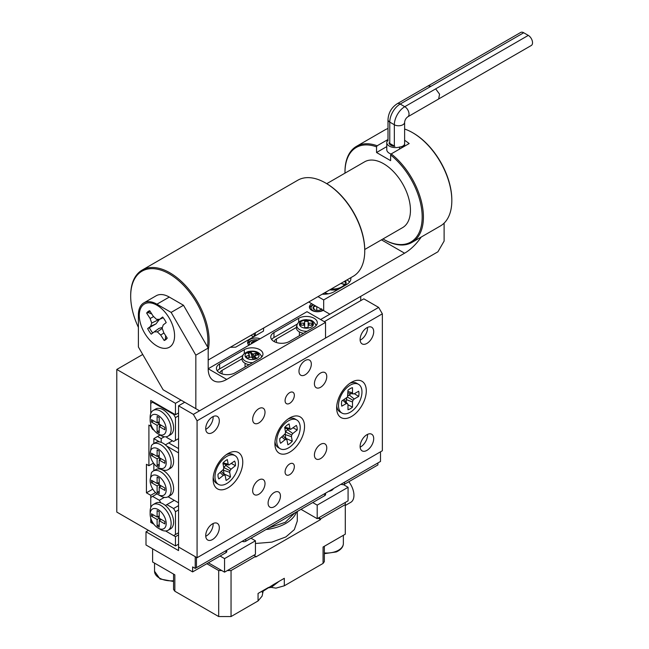 <?xml version="1.0" encoding="UTF-8"?>
<svg xmlns="http://www.w3.org/2000/svg" width="649" height="649" viewBox="0 0 649 649"><rect width="100%" height="100%" fill="white"/><g stroke="black" fill="none" stroke-linecap="round" stroke-linejoin="round"><path stroke-width="0.97" d="M159.216 423.683L157.488 422.686M159.589 426.32L159.589 424.324M157.115 425.322L151.493 422.077L151.493 419.652L157.115 422.897L157.115 416.407L159.216 417.623L159.216 424.113L157.115 425.322L157.115 431.812L159.216 430.603M153.594 420.868L151.493 422.077M161.317 425.322L159.216 426.539L159.216 433.029L157.115 431.812M159.216 424.113L164.838 427.358L164.838 429.784L159.216 426.539M159.216 421.688L157.115 422.897M160.636 435.414L158.169 433.986A11.357 6.555 -120 0 0 166.193 429.354A11.357 6.555 -120 0 0 158.169 415.449A11.357 6.555 -120 0 0 150.138 420.081A11.357 6.555 -120 0 0 158.169 433.986L160.636 435.414A14.846 8.575 60 0 0 168.059 436.152L170.533 434.725A14.846 8.575 60 0 0 172.804 422.824A14.846 8.575 60 0 0 163.11 409.738A14.846 8.575 60 0 0 155.679 409.008L153.213 410.436A14.846 8.575 60 0 1 160.636 411.166A14.846 8.575 60 0 1 170.338 424.251A14.846 8.575 60 0 1 168.059 436.152M150.138 420.081L150.138 417.226A14.846 8.575 60 0 1 153.213 410.436M178.548 415.806L175.457 417.583L173.608 414.378L174.224 414.021M166.395 436.753L166.874 437.588L173.608 441.474L178.548 438.627M153.488 463.07L148.905 465.722L148.905 425.071L150.755 426.142L150.755 424.008L150.755 426.142L152.604 429.354L153.886 430.092M153.229 401.893L150.755 403.321L150.755 413.486L150.755 400.474L175.457 414.735L175.457 403.321L116.788 369.451L116.788 512.077L175.457 545.947L175.457 536.682L165.576 530.971L173.608 535.612L178.548 532.756M175.457 417.583L175.457 440.403M152.604 402.25L173.608 414.378M157.488 516.815L159.216 517.813M159.589 518.462L159.589 520.457M153.594 514.998L151.493 516.215L157.115 519.46L157.115 525.95L159.216 527.158L159.216 520.668L164.838 523.913L164.838 521.488L159.216 518.243L157.115 519.46M159.216 524.733L157.115 525.95M161.317 519.46L159.216 520.668M159.216 518.243L159.216 511.753L157.115 510.544L157.115 517.034L151.493 513.789L151.493 516.215M159.216 515.817L157.115 517.034M160.636 529.552L158.169 528.124A11.357 6.555 -120 0 0 166.193 523.483A11.357 6.555 -120 0 0 158.169 509.579A11.357 6.555 -120 0 0 150.138 514.219A11.357 6.555 -120 0 0 158.169 528.124L160.636 529.552A14.846 8.575 60 0 0 168.059 530.282L170.533 528.854A14.846 8.575 -120 0 0 173.186 518.429A14.846 8.575 -120 0 0 165.39 505.482A14.846 8.575 -120 0 0 163.11 503.875A14.846 8.575 -120 0 0 160.822 502.845A14.846 8.575 -120 0 0 155.679 503.137L153.213 504.565A14.846 8.575 60 0 1 160.636 505.303A14.846 8.575 60 0 1 170.338 518.389A14.846 8.575 60 0 1 168.059 530.282M150.138 514.219L150.138 511.363A14.846 8.575 60 0 1 153.213 504.565M178.548 509.936L175.457 511.72L173.608 508.508L178.548 505.66M157.017 493.84L150.755 497.459L150.755 507.623L150.755 495.317L146.431 492.818L146.431 464.295L148.905 465.722M150.755 522.413L150.755 518.137L150.755 520.279L152.604 523.483L153.886 524.222L150.755 522.413L151.679 521.885M164.327 497.385L159.338 500.274L160.822 502.845M165.39 505.482L174.289 500.347M159.338 500.274L152.604 496.388M175.457 534.541L175.457 511.72M173.608 508.508L166.874 504.63M157.488 483.302L159.216 484.3M159.589 484.941L159.589 486.937M159.216 484.73L159.216 478.24L157.115 477.023L157.115 483.513L151.493 480.268L151.493 482.694L157.115 485.939L157.115 492.429L159.216 493.638L159.216 487.156L164.838 490.401L164.838 487.975L159.216 484.73L157.115 485.939M159.216 482.304L157.115 483.513M153.594 481.485L151.493 482.694M159.216 491.22L157.115 492.429M161.317 485.939L159.216 487.156M157.488 456.198L159.216 457.204M159.589 457.845L159.589 459.841M164.838 463.297L164.838 460.871L159.216 457.626L159.216 451.136L157.115 449.927L157.115 456.417L151.493 453.172L151.493 455.598L157.115 458.843L157.115 465.333L159.216 466.542L159.216 460.052L164.838 463.297M159.216 455.2L157.115 456.417M153.594 454.381L151.493 455.598M159.216 457.626L157.115 458.843M159.216 464.116L157.115 465.333M161.317 458.843L159.216 460.052M160.636 468.935L158.169 467.507A11.357 6.555 -120 0 0 166.193 462.867A11.357 6.555 -120 0 0 158.169 448.962A11.357 6.555 -120 0 0 150.138 453.602A11.357 6.555 -120 0 0 158.169 467.507L160.636 468.935A14.846 8.575 60 0 0 168.059 469.665L170.533 468.237A14.846 8.575 -120 0 0 166.655 446.017A14.846 8.575 -120 0 0 163.11 443.259A14.846 8.575 -120 0 0 159.557 441.92L153.845 438.627L157.545 436.485L161.187 438.586L164.327 436.769M150.138 453.602L151.371 445.758A14.846 8.575 60 0 1 153.213 443.948A14.846 8.575 60 0 1 160.636 444.687A14.846 8.575 60 0 1 170.338 457.772A14.846 8.575 60 0 1 168.059 469.665M160.636 496.031L158.169 494.603A11.357 6.555 -120 0 0 166.193 489.971A11.357 6.555 -120 0 0 158.169 476.066A11.357 6.555 -120 0 0 150.138 480.698A11.357 6.555 -120 0 0 158.169 494.603L160.636 496.031A14.846 8.575 60 0 0 168.059 496.769L170.533 495.341A14.846 8.575 -120 0 0 172.804 483.44A14.846 8.575 -120 0 0 163.11 470.355A14.846 8.575 -120 0 0 155.679 469.625L153.213 471.052A14.846 8.575 60 0 1 160.636 471.782A14.846 8.575 60 0 1 170.338 484.868A14.846 8.575 60 0 1 168.059 496.769M161.187 442.358L161.187 438.586M165.39 444.865L172.439 440.801M160.019 435.057L157.545 436.485M168.075 496.761L178.548 502.805L178.548 452.888L166.655 446.017M153.845 438.627L153.845 443.583M150.138 480.698L151.371 472.853A14.846 8.575 60 0 1 153.213 471.052M153.845 463.548L153.845 470.687M168.732 442.942L178.548 448.605M159.557 441.92A14.846 8.575 -120 0 0 155.679 442.521L153.213 443.948M263.697 327.996L263.462 331.12L235.676 347.166L230.257 347.296M254.197 333.472L254.197 336.466L255.479 334.251L255.187 332.905M253.581 336.823L250.993 335.33M152.807 489.143L146.431 492.818M311.78 303.748A8.096 4.673 0 0 0 309.403 307.05A8.096 4.673 0 0 0 311.78 310.36A8.096 4.673 0 0 0 323.226 310.36M155.525 492.567L150.755 495.317M178.548 534.898L175.457 536.682M178.548 544.17L175.457 545.947M320.59 319.535L360.73 296.358L360.73 300.633M181.014 400.117L175.457 403.321M178.548 412.951L175.457 414.735M260.103 338.77A8.096 4.673 0 0 0 251.853 338.608A8.096 4.673 0 0 0 247.65 342.704A8.096 4.673 0 0 0 248.916 345.219M142.723 354.476L116.788 369.451M298.978 371.236A8.737 5.046 120 0 0 300.787 375.227A8.737 5.046 120 0 0 307.512 372.891A8.737 5.046 120 0 0 311.325 364.105A8.737 5.046 120 0 0 309.516 360.106A8.737 5.046 120 0 0 302.791 362.442A8.737 5.046 120 0 0 298.978 371.236M268.094 503.162A8.737 5.046 120 0 0 269.903 507.161A8.737 5.046 120 0 0 276.636 504.817A8.737 5.046 120 0 0 280.449 496.031A8.737 5.046 120 0 0 278.64 492.031A8.737 5.046 120 0 0 271.907 494.376A8.737 5.046 120 0 0 268.094 503.162M285.081 471.961A6.547 3.78 120 0 0 286.436 474.963A6.547 3.78 120 0 0 291.482 473.21A6.547 3.78 120 0 0 294.346 466.615A6.547 3.78 120 0 0 292.991 463.613A6.547 3.78 120 0 0 287.937 465.374A6.547 3.78 120 0 0 285.081 471.961M285.081 400.652A6.547 3.78 120 0 0 286.436 403.646A6.547 3.78 120 0 0 291.482 401.893A6.547 3.78 120 0 0 294.346 395.298A6.547 3.78 120 0 0 292.991 392.304A6.547 3.78 120 0 0 287.937 394.057A6.547 3.78 120 0 0 285.081 400.652M314.416 455.03A8.737 5.046 120 0 0 316.225 459.021A8.737 5.046 120 0 0 322.959 456.685A8.737 5.046 120 0 0 326.763 447.891A8.737 5.046 120 0 0 324.954 443.9A8.737 5.046 120 0 0 318.229 446.236A8.737 5.046 120 0 0 314.416 455.03M314.416 383.713A8.737 5.046 120 0 0 316.225 387.713A8.737 5.046 120 0 0 322.959 385.368A8.737 5.046 120 0 0 326.763 376.582A8.737 5.046 120 0 0 324.954 372.583A8.737 5.046 120 0 0 318.229 374.927A8.737 5.046 120 0 0 314.416 383.713M252.656 490.685A8.737 5.046 120 0 0 254.465 494.684A8.737 5.046 120 0 0 261.198 492.34A8.737 5.046 120 0 0 265.011 483.554A8.737 5.046 120 0 0 263.202 479.554A8.737 5.046 120 0 0 256.469 481.891A8.737 5.046 120 0 0 252.656 490.685M252.656 419.368A8.737 5.046 120 0 0 254.465 423.367A8.737 5.046 120 0 0 261.198 421.031A8.737 5.046 120 0 0 265.011 412.237A8.737 5.046 120 0 0 263.202 408.237A8.737 5.046 120 0 0 256.469 410.582A8.737 5.046 120 0 0 252.656 419.368M213.107 416.561A9.605 5.549 -60 0 1 213.132 417.226A9.605 5.549 -60 0 1 205.749 429.305M219.305 420.795A9.605 5.549 -60 0 1 215.111 430.465A9.605 5.549 -60 0 1 207.712 433.037A9.605 5.549 -60 0 1 205.717 428.64A9.605 5.549 -60 0 1 209.911 418.97A9.605 5.549 -60 0 1 217.318 416.398A9.605 5.549 -60 0 1 219.305 420.795M367.504 434.392A9.605 5.549 -60 0 1 367.529 435.057A9.605 5.549 -60 0 1 360.146 447.137M373.702 438.627A9.605 5.549 -60 0 1 369.508 448.297A9.605 5.549 -60 0 1 362.11 450.868A9.605 5.549 -60 0 1 360.114 446.471A9.605 5.549 -60 0 1 364.308 436.801A9.605 5.549 -60 0 1 371.715 434.23A9.605 5.549 -60 0 1 373.702 438.627M367.504 327.421A9.605 5.549 -60 0 1 367.529 328.086A9.605 5.549 -60 0 1 360.146 340.165M373.702 331.655A9.605 5.549 -60 0 1 369.508 341.325A9.605 5.549 -60 0 1 362.11 343.897A9.605 5.549 -60 0 1 360.114 339.5A9.605 5.549 -60 0 1 364.308 329.83A9.605 5.549 -60 0 1 371.715 327.258A9.605 5.549 -60 0 1 373.702 331.655M213.107 523.532A9.605 5.549 -60 0 1 213.132 524.197A9.605 5.549 -60 0 1 205.749 536.277M219.305 527.767A9.605 5.549 -60 0 1 215.111 537.437A9.605 5.549 -60 0 1 207.712 540.009A9.605 5.549 -60 0 1 205.717 535.612A9.605 5.549 -60 0 1 209.911 525.941A9.605 5.549 -60 0 1 217.318 523.37A9.605 5.549 -60 0 1 219.305 527.767M197.077 420.795L193.37 414.378L378.643 307.407L382.35 313.824L197.077 420.795L197.077 557.718L382.35 450.747L382.35 313.824M336.653 407.961A20.963 12.104 120 0 0 351.474 416.52A20.963 12.104 120 0 0 366.296 390.844A20.963 12.104 120 0 0 351.474 382.285A20.963 12.104 120 0 0 336.653 407.961M274.892 443.616A20.963 12.104 120 0 0 289.714 452.175A20.963 12.104 120 0 0 304.535 426.498A20.963 12.104 120 0 0 289.714 417.94A20.963 12.104 120 0 0 274.892 443.616M213.132 479.27A20.963 12.104 120 0 0 227.953 487.829A20.963 12.104 120 0 0 242.775 462.153A20.963 12.104 120 0 0 227.953 453.602A20.963 12.104 120 0 0 213.132 479.27M378.643 307.407L363.821 298.848L324.297 321.669M193.37 414.378L178.548 405.82L178.548 547.018L197.077 557.718M178.548 405.82L184.722 402.25M349.835 383.332A16.598 9.581 -60 0 1 356.682 383.251L358.532 384.322A16.598 9.581 -60 0 1 361.972 391.915A16.598 9.581 -60 0 1 354.727 408.619A16.598 9.581 -60 0 1 341.942 413.064A16.598 9.581 -60 0 1 338.502 405.463A16.598 9.581 -60 0 1 345.747 388.767A16.598 9.581 -60 0 1 358.532 384.322M342.907 400.319L346.266 403.581L341.796 406.16A12.355 7.131 120 0 1 341.504 403.735A12.355 7.131 120 0 1 341.796 400.96L347.483 397.099L347.986 390.244A12.355 7.131 120 0 1 352.488 387.648L352.488 392.807L347.986 391.525M347.986 392.994L352.991 393.919L352.488 392.807M354.362 393.708L358.678 396.417A12.355 7.131 -60 0 0 358.97 393.643A12.355 7.131 -60 0 0 358.678 391.217L354.208 393.797L352.991 393.919M344.181 399.589L347.986 404.57L347.986 409.738A12.355 7.131 -60 0 0 352.488 407.134L347.986 404.749M346.266 403.581L347.483 403.459M346.72 397.902L346.217 401.982M351.077 393.57L347.799 396.036M346.217 399.581L352.488 401.974L352.488 407.134M347.483 397.099L352.991 400.279L352.488 401.974M349 394.77L354.208 398.997L352.991 400.279M358.678 396.417L354.208 398.997M341.942 413.064L340.084 411.993A16.598 9.581 -60 0 1 336.742 406.023M288.075 418.994A16.598 9.581 -60 0 1 294.922 418.905L296.771 419.976A16.598 9.581 -60 0 1 300 425.136A16.598 9.581 -60 0 1 293.973 443.145A16.598 9.581 -60 0 1 280.181 448.719A16.598 9.581 -60 0 1 276.953 443.551A16.598 9.581 -60 0 1 282.98 425.549A16.598 9.581 -60 0 1 296.771 419.976M281.877 436.972L285 439.762L280.611 443.275A12.355 7.131 120 0 1 279.897 441.198A12.355 7.131 120 0 1 279.768 438.659L285.252 433.686L285.519 432.039L284.676 427.456A12.355 7.131 120 0 1 289.097 423.927L289.941 428.51L284.862 427.245M284.814 428.226L290.663 429.362L289.941 428.51M293.243 427.894L297.193 430.027A12.355 7.131 -60 0 0 297.055 427.488A12.355 7.131 -60 0 0 296.342 425.419L290.663 429.362M283.248 435.877L287.012 440.176L287.856 444.76A12.355 7.131 -60 0 0 292.277 441.231L285.828 438.302A10.481 6.052 -60 0 1 285.584 438.529M285 439.762L286.29 439.332M288.132 428.916L285.576 431.909L285.146 434.562L285.828 438.302M285.146 434.562L291.433 436.647L292.277 441.231M285.576 431.909L291.701 435.008L291.433 436.647M287.353 429.533L292.796 433.54L291.701 435.008M297.193 430.027L292.796 433.54M280.181 448.719L278.324 447.648A16.598 9.581 -60 0 1 275.103 442.48A16.598 9.581 -60 0 1 274.981 441.677M226.323 454.649A16.598 9.581 -60 0 1 233.161 454.56L235.019 455.63A16.598 9.581 -60 0 1 238.24 460.798A16.598 9.581 -60 0 1 232.212 478.8A16.598 9.581 -60 0 1 218.421 484.373A16.598 9.581 -60 0 1 215.192 479.205A16.598 9.581 -60 0 1 221.22 461.204A16.598 9.581 -60 0 1 235.019 455.63M220.125 472.626L223.248 475.425L218.851 478.93A12.355 7.131 120 0 1 218.137 476.853A12.355 7.131 120 0 1 218.007 474.314L223.491 469.341L223.759 467.702L222.915 463.11A12.355 7.131 120 0 1 227.337 459.581L228.18 464.165L223.11 462.899M223.061 463.881L228.902 465.017L228.18 464.165M231.482 463.548L235.433 465.69A12.355 7.131 -60 0 0 235.295 463.151A12.355 7.131 -60 0 0 234.581 461.074L228.902 465.017M221.487 471.531L225.26 475.839L226.095 480.422A12.355 7.131 -60 0 0 230.517 476.885L224.075 473.957A10.481 6.052 -60 0 1 223.832 474.184M223.248 475.425L224.53 474.987M226.371 464.57L223.816 467.564L223.386 470.225L224.075 473.957M223.386 470.225L229.673 472.302L230.517 476.885M223.816 467.564L229.941 470.663L229.673 472.302M225.592 465.195L231.036 469.195L229.941 470.663M235.433 465.69L231.036 469.195M218.421 484.373L216.571 483.302A16.598 9.581 -60 0 1 213.343 478.135A16.598 9.581 -60 0 1 213.221 477.331M319.965 310.076L321.693 308.77M315.86 306.101L313.313 306.936L314.424 309.735M316.777 310.409L316.777 306.636M315.106 305.671A4.486 2.588 0 0 0 313.313 306.936A4.486 2.588 0 0 0 314.035 309.492A4.486 2.588 0 0 0 314.335 309.687A4.486 2.588 0 0 0 318.229 310.409A4.486 2.588 0 0 0 320.346 309.857A4.486 2.588 0 0 0 320.671 309.687A4.486 2.588 0 0 0 321.287 309.24M313.67 304.835A6.482 3.74 0 0 0 312.493 310.222A6.482 3.74 0 0 0 322.723 310.068M313.475 304.722L313.459 304.73A8.096 4.673 0 0 0 309.549 307.918M254.116 342.226L254.116 341.098L251.309 343.118L251.552 343.702M255.252 341.569L254.116 341.098A4.486 2.588 0 0 0 251.309 343.118A4.486 2.588 0 0 0 251.301 343.848M256.331 340.944A4.486 2.588 0 0 0 254.116 341.098M257.969 339.995A6.482 3.74 0 0 0 249.338 342.948A6.482 3.74 0 0 0 249.662 344.797M258.042 339.954A8.096 4.673 0 0 0 247.788 343.572M308.737 301.988L329.854 314.181L437.929 251.788L444.111 241.087L444.111 223.142M381.434 239.846L404.587 253.207A38.429 22.188 120 0 0 421.209 237.055M350.809 277.699A14.846 8.575 0 0 1 350.882 278.526A14.846 8.575 0 0 1 346.534 284.587L334.178 291.717A14.846 8.575 0 0 1 322.245 294.192M404.587 253.207L323.681 299.919L323.681 310.62M323.681 299.919L318.002 296.642M349.535 282.096A14.846 8.575 0 0 0 347.012 279.889M345.041 285.446L344.424 284.619A43.613 34.705 -158.2 0 0 340.903 283.418M342.12 283.8L346.022 284.319A13.102 7.561 180 0 1 345.909 284.943M343.978 281.642A43.613 34.705 21.8 0 1 345.406 282.161L346.022 284.319M171.133 312.396L156.928 304.194A26.203 15.13 -120 0 0 143.827 302.896A26.203 15.13 -120 0 0 138.399 314.895L138.399 346.988L163.11 389.773L199.543 410.809L325.53 338.072L325.53 322.383L226.72 379.43A26.203 15.13 -60 0 1 213.618 380.728A26.203 15.13 -60 0 1 208.191 368.737L208.191 348.059L195.836 355.19L171.133 312.396L183.489 305.265L208.191 348.059M143.827 302.896L156.182 295.766A26.203 15.13 60 0 1 169.284 297.064L156.928 304.194M296.35 327.461L276.433 338.965A7.423 4.283 0 0 0 274.284 341.642M242.004 358.84L222.088 370.344A7.423 4.283 0 0 0 219.938 373.013M156.928 345.974A24.954 14.408 -120 0 0 174.167 331.16A24.954 14.408 -120 0 0 160.725 307.886A24.954 14.408 -120 0 0 156.928 305.217A24.954 14.408 -120 0 0 139.284 315.406A24.954 14.408 -120 0 0 156.928 345.974M235.052 372.834L259.762 358.572A10.919 6.303 0 0 0 262.959 354.119A10.919 6.303 0 0 0 256.217 348.294A10.919 6.303 0 0 0 244.316 349.657L219.613 363.927A10.919 6.303 0 0 0 216.417 368.381A10.919 6.303 0 0 0 219.613 372.834A10.919 6.303 0 0 0 235.052 372.834M242.961 355.433L219.613 368.916A10.919 6.303 0 0 0 217.31 370.879M289.405 341.463L314.108 327.193A10.919 6.303 0 0 0 317.304 322.74A10.919 6.303 0 0 0 310.563 316.915A10.919 6.303 0 0 0 298.67 318.286L273.967 332.548A10.919 6.303 0 0 0 270.763 337.001A10.919 6.303 0 0 0 273.967 341.463A10.919 6.303 0 0 0 289.405 341.463M297.307 324.062L273.967 337.537A10.919 6.303 0 0 0 271.655 339.5M316.412 325.238A10.919 6.303 0 0 0 315.592 324.346M262.066 356.617A10.919 6.303 0 0 0 261.247 355.725M195.836 355.19L195.836 408.675M183.489 305.265L169.284 297.064M226.72 379.43L208.191 368.737L307.001 311.69L325.53 322.383M389.757 143.413L394.341 146.057A6.019 3.472 0 0 0 394.852 146.325A6.547 3.78 0 0 1 388.994 142.869A6.019 3.472 0 0 0 389.757 143.413L389.757 144.362M387.997 139.997A8.737 5.046 0 0 0 386.788 142.561A8.737 5.046 0 0 0 399.549 147.031A6.019 3.472 0 0 0 404.619 143.599A6.019 3.472 0 0 0 404.619 143.534M399.549 147.031L399.549 149.1M386.788 146.601L376.542 152.515L390.625 160.644L390.625 154.973L391.242 153.894A55.457 32.02 60 0 1 421.639 202.504A55.457 32.02 60 0 1 411.937 242.41A55.457 32.02 60 0 1 384.2 239.659L383.583 239.303A54.589 31.517 -120 0 0 422.02 221.009A54.589 31.517 -120 0 0 390.625 154.973M404.619 140.289A55.457 32.02 60 0 1 409.154 143.551L391.242 153.894M344.984 172.447L344.984 171.734A55.457 32.02 60 0 1 356.471 146.35A55.457 32.02 60 0 1 377.166 145.765L376.542 146.844A54.589 31.517 -120 0 0 344.984 172.447A54.589 31.517 -120 0 0 344.992 173.145M376.542 152.515L376.542 146.844M377.166 145.765L387.997 139.511M411.937 242.41L440.338 226.006A55.457 32.02 -120 0 0 451.826 200.614L451.826 199.908A54.589 31.517 60 0 0 413.226 133.045L412.61 132.688A55.457 32.02 -120 0 0 404.619 129.029M387.997 128.51A55.457 32.02 -120 0 0 384.881 129.946L356.471 146.35M382.983 238.954A54.589 31.517 -120 0 0 383.583 239.303M364.746 249.484L402.583 227.637A37.991 21.936 -120 0 0 408.408 197.191A37.991 21.936 -120 0 0 383.583 163.71A37.991 21.936 -120 0 0 364.592 161.828L326.755 183.675M386.788 142.561L386.788 149.692A8.737 5.046 0 0 0 391.152 154.056M451.826 200.614A55.457 32.02 -120 0 0 412.61 132.688L413.226 133.045M207.493 346.842A54.589 31.517 -120 0 0 191.179 294.403A54.589 31.517 -120 0 0 150.552 268.678A54.589 31.517 -120 0 0 130.684 296.179A54.589 31.517 -120 0 0 138.399 327.372M130.684 296.179L130.684 295.465A55.457 32.02 60 0 1 142.172 270.073A55.457 32.02 60 0 1 150.868 267.526A55.457 32.02 60 0 1 193.353 295.344A55.457 32.02 60 0 1 208.191 349.998M208.191 360.041L353.259 276.279A55.457 32.02 -120 0 0 364.746 250.895A55.457 32.02 -120 0 0 325.53 182.969A55.457 32.02 -120 0 0 306.498 177.672A55.457 32.02 -120 0 0 297.802 180.219L142.172 270.073M325.53 182.969L326.147 183.326A54.589 31.517 60 0 1 364.746 250.181L364.746 250.895M253.524 357.502L256.598 352.983L258.253 354.76L255.171 355.717A0.876 0.503 0 0 0 254.814 356.398L256.469 358.175L253.394 359.132L251.739 357.356A0.876 0.503 0 0 0 250.555 357.145L247.48 358.102L245.825 356.325L248.908 355.368A0.876 0.503 0 0 0 249.257 354.687L247.61 352.91L250.684 351.961L252.339 353.737A0.876 0.503 0 0 0 253.524 353.94L253.524 357.502L252.859 358.045L252.339 357.299L252.339 353.737M248.121 353.462L250.684 352.667L252.339 357.299M256.598 353.697L257.734 354.922M256.598 352.983L253.524 353.94M250.684 352.667L250.684 351.961M249.2 364.673A10.043 5.8 180 0 1 242.077 358.37L242.669 356.171A9.524 5.5 180 0 0 252.712 362.645M309.005 325.173A0.876 0.503 0 0 0 308.137 325.676L308.137 322.65A0.876 0.503 0 0 0 309.005 323.161L309.005 325.173L312.502 325.173L312.502 323.161L309.005 323.161M308.137 327.437L304.641 327.696L304.641 325.676A0.876 0.503 0 0 0 303.764 325.173L303.764 323.161A0.876 0.503 0 0 0 304.641 322.65L304.641 326.252M303.764 323.161L300.276 323.161L300.276 325.173L300.276 323.867L301.866 325.173M304.641 326.22L304.641 321.352L308.137 321.352M310.903 325.173L312.502 323.875M304.641 327.696L304.641 325.676L304.641 327.696L308.137 327.696L308.137 320.638L304.641 320.638L304.641 322.65M304.641 321.352L304.641 320.638M300.276 323.867L300.276 323.161M300.276 325.173L303.764 325.173M303.545 333.294A10.043 5.8 180 0 1 296.342 327.729A10.043 5.8 180 0 1 296.423 326.991L297.015 324.792C298.289 321.579 301.412 319.868 306.377 319.649C310.133 320.517 312.064 318.837 315.763 324.792A9.524 5.5 180 0 1 315.917 325.782A9.524 5.5 180 0 1 315.917 325.822M143.518 304.608A24.954 14.408 60 0 1 160.725 307.886A24.954 14.408 60 0 1 174.167 331.16A24.954 14.408 60 0 1 170.338 346.582A24.954 14.408 60 0 1 145.457 334.454A24.954 14.408 60 0 1 143.518 304.608M146.642 313.061L150.13 318.521L151.72 323.056L150.633 326.277L147.648 328.581A16.639 9.605 -120 0 0 151.225 334.178L154.211 331.874L157.334 331.842L160.676 335.03L164.165 340.482A16.639 9.605 -120 0 0 166.671 338.827A16.639 9.605 -120 0 0 167.223 338.121L163.735 332.661L162.145 328.134L163.232 324.906L166.209 322.602A16.639 9.605 -120 0 0 164.578 319.681A16.639 9.605 -120 0 0 162.631 317.004L159.654 319.308L156.523 319.34L153.188 316.16L149.7 310.701A16.639 9.605 -120 0 0 146.642 313.061L148.41 312.615L151.809 314.011M153.61 316.566L150.13 318.521M159.427 319.308L151.72 323.056M159.54 319.251L156.02 323.867L150.633 326.277M156.02 323.867L147.648 328.581M149.392 327.729A16.103 9.297 -120 0 0 150.941 330.495A16.103 9.297 -120 0 0 152.75 333.002M162.388 327.404L158.932 328.426L154.211 331.874M162.25 328.426L157.334 331.842M163.954 333.01L160.676 335.03M165.633 335.63L165.381 339.176L164.165 340.482M165.381 339.176A16.103 9.297 -120 0 0 167.199 338.153M163.215 317.742L159.654 319.308M149.927 311.058A16.103 9.297 -120 0 0 148.41 312.615M325.555 493.167L325.555 494.53A2.62 1.509 180 0 1 324.792 495.601L245.736 541.242A2.62 1.509 180 0 1 242.158 541.315M377.905 462.94L377.905 464.935L344.554 484.195A2.62 1.509 180 0 1 340.976 484.259M226.744 550.214L226.744 551.585A2.62 1.509 180 0 1 225.974 552.656L192.623 571.907L192.623 566.918L195.219 568.41L380.501 461.447L380.501 451.818M148.467 530.371L146.001 531.791L146.001 544.99L192.623 571.907M195.219 568.41L195.219 556.647L178.548 547.018L178.548 550.587L146.001 531.791M195.219 556.647L196.452 557.361L196.452 567.697M301.014 509.335L317.191 518.673L317.191 505.125L312.745 502.553M250.993 538.216L255.438 540.779L255.438 554.327L224.554 572.158L208.378 562.813M328.694 491.35A6.985 4.032 0 0 0 333.464 488.632M343.378 484.584L348.075 487.294L348.075 500.841L317.191 518.673M348.075 487.294L317.191 505.125M224.554 572.158L224.554 558.611L220.108 556.039M255.438 540.779L224.554 558.611M294.922 512.848L285.227 522.323L268.816 527.921M296.512 511.931A39.078 22.561 180 0 1 285.852 523.394A39.078 22.561 180 0 1 265.985 529.552M255.438 543.497L271.874 542.134L285.852 536.942L294.322 529.625L297.299 520.993L297.299 511.477M263.299 591.028L273.805 584.368L263.161 591.15M263.307 590.428L258.059 593.462L258.059 600.95L262.099 596.123L263.307 590.428L268.556 587.402M273.805 584.368L279.062 581.342L271.209 587.369L269.027 587.759M279.062 581.342L284.311 578.308L284.311 585.796L275.947 588.132L271.209 587.369M324.338 546.28L324.338 561.636L323.064 563.421L323.064 547.018L345.292 534.184L345.292 504.589L320.59 518.851L320.59 519.565L255.747 557.004L255.747 556.29L253.889 555.22M318.124 518.137L320.59 519.565M318.74 517.78L320.59 518.851M227.337 570.552L231.044 570.552L231.044 616.55L218.689 616.55L218.689 570.552L221.78 570.552M255.747 556.29L231.044 570.552M218.689 570.552L206.828 563.705M152.604 548.803L152.604 561.993L174.841 574.836L174.841 591.231L173.559 589.454L173.559 574.097M345.292 504.589L345.292 502.448M284.311 585.796L323.064 563.421M258.059 600.95L231.044 616.55M218.689 616.55L174.841 591.231M345.292 505.482L350.776 502.318A15.284 8.826 -120 0 0 348.813 481.736M520.709 32.45A6.003 3.464 60 0 1 523.711 32.75L528.294 35.395A6.003 3.464 60 0 1 532.212 40.684A6.003 3.464 60 0 1 531.296 45.487L438.651 98.972L439.568 94.162L435.657 88.872L404.773 106.696A6.019 3.472 60 0 1 408.708 111.993A6.019 3.472 60 0 1 407.783 116.82C405.925 118.175 404.862 120 404.619 122.304A6.019 3.472 0 0 1 400.904 125.508A6.019 3.472 0 0 1 394.341 124.762A14.749 8.518 -60 0 1 404.773 106.696L400.19 104.043L431.074 86.22L428.072 85.936L520.709 32.45M389.011 142.975A6.019 3.472 0 0 0 389.765 143.51L394.341 146.155L394.341 124.762L389.765 122.109A14.749 8.518 -60 0 1 400.19 104.043A6.019 3.472 60 0 0 397.18 103.751C391.485 107.531 388.427 112.837 387.997 119.659A6.019 3.472 0 0 0 389.765 122.109L389.765 143.51M399.549 147.128A6.019 3.472 0 0 0 404.619 143.697M329.806 289.827A13.102 7.561 0 0 0 338.17 289.413M331.339 288.943A12.477 7.204 0 0 0 344.424 284.619M324.857 292.683A13.102 7.561 0 0 0 328.313 293.802M346.022 282.923A13.102 7.561 0 0 0 346.047 282.477L345.698 280.644M345.406 282.161A12.477 7.204 0 0 0 345.317 280.871M276.433 342.526L276.433 338.965M222.088 373.905L222.088 370.344M244.316 353.64L244.316 349.657M219.613 368.916L219.613 363.927M298.67 322.261L298.67 318.286M273.967 337.537L273.967 332.548M248.908 357.664L248.908 355.368M254.814 356.398L254.814 358.686M248.729 351.993A6.985 4.032 180 0 1 258.197 353.632A6.985 4.032 180 0 1 255.341 359.1A6.985 4.032 180 0 1 245.882 357.453A6.985 4.032 180 0 1 248.729 351.993M261.677 357.08L261.409 356.171A9.524 5.5 180 0 1 261.563 357.193M299.4 324.167A6.985 4.032 180 0 1 306.385 320.135A6.985 4.032 180 0 1 313.378 324.167A6.985 4.032 180 0 1 306.385 328.199A6.985 4.032 180 0 1 299.4 324.167M307.058 331.266A9.524 5.5 180 0 1 296.861 325.782A9.524 5.5 180 0 1 297.015 324.792M245.736 539.246L245.736 541.242M324.792 495.601L324.792 493.605M344.554 482.199L344.554 484.195M225.974 552.656L225.974 550.66M173.559 581.48L160.043 578.997L154.543 571.266A16.598 9.581 -0 0 0 173.559 580.741M324.338 552.932A16.598 9.581 -0 0 0 336.685 551.131A16.598 9.581 -0 0 0 343.362 543.456L343.362 535.303M528.294 35.395L435.666 88.872M523.711 32.75L431.082 86.228M327.469 293.948L324.565 292.853M325.952 294.127L325.952 293.462M346.047 284.87L346.047 282.477M404.619 143.599L404.619 146.171M249.362 357.518L249.362 354.93M254.716 358.719L254.716 356.163M261.409 356.171C259.146 351.766 254.659 350.249 247.959 351.628C244.349 353.234 242.588 354.752 242.669 356.171M245.054 363.278L245.054 367.066M316.031 325.701L315.763 324.792M299.4 331.899L299.4 335.687M262.147 592.245L262.699 591.434M154.543 571.266L154.543 563.113M343.362 543.456C343.313 546.937 340.968 549.76 336.336 551.934L324.338 553.67M234.492 545.736L237.364 544.081M333.31 488.689L336.174 487.034M387.997 141.052L387.997 119.659M404.619 143.672L404.619 122.304M397.18 103.751L428.064 85.919M407.783 116.82L438.659 98.989"/></g></svg>
